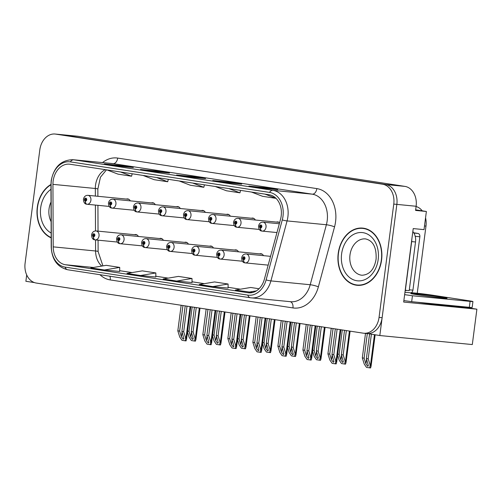 <?xml version="1.0" encoding="UTF-8"?>
<svg xmlns="http://www.w3.org/2000/svg" width="502" height="502" viewBox="0 0 502 502"><rect width="100%" height="100%" fill="white"/><g stroke="black" fill="none" stroke-linecap="round" stroke-linejoin="round"><path stroke-width="0.75" d="M417.281 302.242A19.158 0.521 7.4 0 0 436.709 304.595L464.846 307.343L476.9 309.188L472.307 344.56L379.819 335.537L396.85 204.389A17.959 13.698 -84.4 0 0 385.618 184.51L58.765 134.41A17.959 13.698 -84.4 0 0 58.194 134.335A17.959 13.698 -84.4 0 1 58.765 134.41L385.618 184.51A17.959 13.698 -84.4 0 1 396.85 204.389L382.129 317.735A17.959 13.698 -84.4 0 1 366.843 333.535L363.755 333.234A17.959 13.698 -84.4 0 0 379.048 317.433L393.769 204.088A17.959 13.698 -84.4 0 0 382.537 184.209L55.678 134.109A17.959 13.698 -84.4 0 0 55.113 134.034A17.959 13.698 -84.4 0 0 39.821 149.834L25.1 263.18A17.959 13.698 -84.4 0 0 36.332 283.059L363.191 333.165A17.959 13.698 -84.4 0 0 363.755 333.234M476.9 309.188L403.677 302.047L413.221 228.579L424.014 229.634L426.374 211.474L415.581 210.42L416.12 206.266A17.959 13.698 -84.4 0 0 404.882 186.386L78.03 136.287A17.959 13.698 -84.4 0 0 77.465 136.218L55.113 134.034M415.656 209.83L426.374 211.474M26.7 274.92L25.872 281.283L34.5 282.607M367.778 333.585L379.819 335.537M213.444 247.982A4.788 3.652 -84.4 0 0 210.84 246.03A4.788 3.652 -84.4 0 0 209.541 246.206M238.463 251.816A4.788 3.652 -84.4 0 0 235.858 249.864A4.788 3.652 -84.4 0 0 234.559 250.04M188.426 244.148A4.788 3.652 -84.4 0 0 185.822 242.196A4.788 3.652 -84.4 0 0 184.529 242.372M163.407 240.307A4.788 3.652 -84.4 0 0 160.803 238.362A4.788 3.652 -84.4 0 0 159.51 238.532M138.395 236.473A4.788 3.652 -84.4 0 0 135.785 234.528A4.788 3.652 -84.4 0 0 134.492 234.698M263.481 255.65A4.788 3.652 -84.4 0 0 260.871 253.698A4.788 3.652 -84.4 0 0 259.578 253.874M279.589 222.794A4.788 3.652 -84.4 0 0 277.757 221.909A4.788 3.652 -84.4 0 0 276.464 222.085M255.349 220.027A4.788 3.652 -84.4 0 0 252.744 218.075A4.788 3.652 -84.4 0 0 251.446 218.251M230.33 216.193A4.788 3.652 -84.4 0 0 227.726 214.241A4.788 3.652 -84.4 0 0 226.433 214.417M205.312 212.352A4.788 3.652 -84.4 0 0 202.708 210.407A4.788 3.652 -84.4 0 0 201.415 210.576M180.293 208.518A4.788 3.652 -84.4 0 0 177.689 206.573A4.788 3.652 -84.4 0 0 176.397 206.742M155.281 204.684A4.788 3.652 -84.4 0 0 152.671 202.733A4.788 3.652 -84.4 0 0 151.378 202.908M130.263 200.85A4.788 3.652 -84.4 0 0 127.652 198.899A4.788 3.652 -84.4 0 0 126.36 199.074M416.089 206.51A17.959 13.698 95.6 0 1 422.276 210.846M425.552 217.786A17.959 13.698 95.6 0 1 425.978 226.088L417.25 293.256M435.736 304.501L435.792 304.049M50.947 184.46A28.733 21.912 -84.4 0 0 37.292 207.251A28.733 21.912 -84.4 0 0 51.173 237.885M338.222 253.378A28.733 21.912 -84.4 0 0 357.11 285.299A28.733 21.912 -84.4 0 0 381.576 260.023A28.733 21.912 -84.4 0 0 362.689 228.103A28.733 21.912 -84.4 0 0 338.222 253.378M357.085 284.992A28.733 21.912 -84.4 0 0 358.66 285.374M53.143 181.027A19.158 14.608 95.6 0 1 69.452 164.173A19.158 14.608 95.6 0 1 70.06 164.248L269.204 194.776A19.158 14.608 95.6 0 1 280.543 219.248L264.372 279.231A19.158 14.608 95.6 0 1 248.71 292.817A19.158 14.608 95.6 0 1 248.101 292.741L65.392 264.736A19.158 14.608 95.6 0 1 53.199 246.858L52.936 184.359A19.158 14.608 95.6 0 1 53.143 181.027M51.336 180.751A21.548 16.434 -84.4 0 0 51.104 184.498L51.367 246.997A21.548 16.434 -84.4 0 0 65.084 267.108L247.793 295.113A21.548 16.434 -84.4 0 0 266.098 279.915L282.268 219.932A21.548 16.434 -84.4 0 0 269.518 192.404L70.368 161.876A21.548 16.434 -84.4 0 0 51.336 180.751M262.42 188.162L277.832 189.662L264.284 187.585L248.873 186.085L262.42 188.162M264.19 188.332L264.284 187.585M226.289 182.621L241.707 184.127L228.159 182.05L212.741 180.544L226.289 182.621M228.065 182.797L228.159 182.05M117.914 166.011L133.325 167.511L119.777 165.44L104.366 163.934L117.914 166.011M119.683 166.181L119.777 165.44M154.039 171.546L169.456 173.052L155.909 170.975L140.491 169.475L154.039 171.546M155.808 171.722L155.909 170.975M190.164 177.087L205.582 178.587L192.034 176.516L176.616 175.01L190.164 177.087M191.933 177.256L192.034 176.516M259.032 288.757L250.693 287.477L235.369 290.056L252.675 292.497M140.535 275.516L155.796 277.01L155.858 272.944L142.311 270.867L126.987 273.439L140.535 275.516L155.858 272.944M104.41 269.982L119.671 271.469L119.733 267.403L106.186 265.332L90.862 267.905L104.41 269.982L119.733 267.403M212.785 286.592L228.052 288.085L228.109 284.019L214.561 281.942L199.244 284.515L212.785 286.592L228.109 284.019M176.66 281.057L192.078 282.557L191.984 278.478L178.436 276.407L163.112 278.98L176.66 281.057L191.984 278.478M179.201 180.977L190.283 185.219L203.831 187.296L204.433 184.849M192.743 183.054L203.831 187.296M143.07 175.443L154.152 179.685L167.699 181.755L168.308 179.308M156.618 177.52L167.699 181.755M106.945 169.908L118.026 174.144L131.574 176.221L132.183 173.774M120.493 171.979L131.574 176.221M215.327 186.518L226.408 190.76L239.956 192.831L240.558 190.383M228.874 188.595L239.956 192.831M251.452 192.053L262.533 196.295L276.037 198.365L265 194.13M248.917 292.133L256.378 290.878M364.226 228.322A28.733 21.912 -84.4 0 0 362.601 228.391M335.311 328.892L331.991 354.462L333.955 361.603L333.341 362.256L331.521 359.871L329.732 354.117L327.925 353.841L329.852 360.034L332.123 363.335L335.386 363.837L336.164 363.912L336.66 362.231L335.725 360.938L333.799 354.738L337.118 329.168M268.175 265.131L245.321 262.904A2.993 1.939 -84.6 0 1 243.677 259.735A1.5 1.142 -84.4 0 0 244.951 258.417A1.5 1.142 -84.4 0 0 244.016 256.76A1.5 1.142 -84.4 0 0 242.692 258.072A1.5 1.142 -84.4 0 0 243.583 259.716L243.727 258.831A0.596 0.458 95.6 0 1 243.884 257.645A0.596 0.458 95.6 0 1 243.765 258.837L243.677 259.735M243.583 259.716A2.993 1.926 102 0 0 244.888 262.835A2.993 1.926 102 0 0 245.026 262.853L245.12 262.866M331.251 328.264L327.925 353.841M333.052 328.54L329.732 354.117M331.991 354.462L333.799 354.738M335.386 363.837L335.725 360.938M369.579 333.968L366.391 358.516L368.355 365.657L367.74 366.309L365.92 363.919L364.132 358.171L362.325 357.888L364.251 364.088L366.516 367.389L370.564 367.966L371.06 366.284L370.125 364.992L368.198 358.792L371.386 334.244M276.953 232.552L262.207 231.108A2.993 1.939 -84.6 0 1 260.569 227.946A1.5 1.142 -84.4 0 0 261.837 226.628A1.5 1.142 -84.4 0 0 260.902 224.971A1.5 1.142 -84.4 0 0 259.578 226.283A1.5 1.142 -84.4 0 0 260.469 227.927L260.613 227.042A0.596 0.458 95.6 0 1 260.77 225.856A0.596 0.458 95.6 0 1 260.651 227.048L260.569 227.946M260.469 227.927A2.993 1.926 102 0 0 261.774 231.045A2.993 1.926 102 0 0 261.912 231.064L262.006 231.077M365.506 333.403L362.325 357.888M367.326 333.573L364.132 358.171M366.391 358.516L368.198 358.792M369.786 367.884L370.125 364.992M310.292 325.051L306.973 350.628L308.943 357.769L308.322 358.422L306.502 356.037L304.714 350.283L302.907 350.007L304.839 356.2L307.105 359.501L311.152 360.078L311.642 358.397L310.707 357.104L308.78 350.904L312.1 325.334M242.46 261.228L220.303 259.063A2.993 1.939 -84.6 0 1 218.665 255.901A1.5 1.142 -84.4 0 0 219.932 254.583A1.5 1.142 -84.4 0 0 218.997 252.926A1.5 1.142 -84.4 0 0 217.68 254.238A1.5 1.142 -84.4 0 0 218.565 255.882L218.709 254.997A0.596 0.458 95.6 0 1 218.866 253.811A0.596 0.458 95.6 0 1 218.746 255.003L218.665 255.901M218.565 255.882A2.993 1.926 102 0 0 219.87 259.001A2.993 1.926 102 0 0 220.008 259.019L220.102 259.032M306.233 324.43L302.907 350.007M308.04 324.706L304.714 350.283M306.973 350.628L308.78 350.904M310.368 360.003L310.707 357.104M285.28 321.217L281.955 346.794L283.925 353.935L283.304 354.588L281.49 352.197L279.696 346.449L277.895 346.173L279.821 352.366L282.086 355.667L285.349 356.169L286.134 356.244L286.629 354.563L285.688 353.27L283.762 347.07L287.081 321.493M217.448 257.394L195.284 255.229A2.993 1.939 -84.6 0 1 193.647 252.067A1.5 1.142 -84.4 0 0 194.914 250.749A1.5 1.142 -84.4 0 0 193.979 249.092A1.5 1.142 -84.4 0 0 192.661 250.404A1.5 1.142 -84.4 0 0 193.546 252.048L193.69 251.163A0.596 0.458 95.6 0 1 193.847 249.977A0.596 0.458 95.6 0 1 193.728 251.169L193.647 252.067M193.546 252.048A2.993 1.926 102 0 0 194.851 255.167A2.993 1.926 102 0 0 194.989 255.185L195.083 255.198M281.214 320.596L277.895 346.173M283.021 320.872L279.696 346.449M281.955 346.794L283.762 347.07M285.349 356.169L285.688 353.27M260.262 317.383L256.936 342.96L258.906 350.101L258.285 350.754L256.472 348.363L254.683 342.615L252.876 342.333L254.803 348.532L257.068 351.833L261.115 352.41L261.611 350.729L260.67 349.43L258.743 343.236L262.069 317.659M192.429 253.56L170.266 251.395A2.993 1.939 -84.6 0 1 168.628 248.226A1.5 1.142 -84.4 0 0 169.902 246.915A1.5 1.142 -84.4 0 0 168.961 245.258A1.5 1.142 -84.4 0 0 167.643 246.564A1.5 1.142 -84.4 0 0 168.528 248.214L168.672 247.329A0.596 0.458 95.6 0 1 168.829 246.143A0.596 0.458 95.6 0 1 168.716 247.335L168.628 248.226M168.528 248.214A2.993 1.926 102 0 0 169.833 251.333A2.993 1.926 102 0 0 169.971 251.351L170.065 251.358M256.196 316.762L252.876 342.333M258.003 317.038L254.683 342.615M256.936 342.96L258.743 343.236M260.331 352.329L260.67 349.43M344.535 330.303L341.373 354.682L343.337 361.823L342.722 362.469L340.902 360.085L339.114 354.33L337.714 354.117M259.346 229.439L237.189 227.274A2.993 1.939 -84.6 0 1 235.551 224.112A1.5 1.142 -84.4 0 0 236.818 222.794A1.5 1.142 -84.4 0 0 235.884 221.137A1.5 1.142 -84.4 0 0 234.566 222.449A1.5 1.142 -84.4 0 0 235.451 224.093L235.595 223.208A0.596 0.458 95.6 0 1 235.752 222.022A0.596 0.458 95.6 0 1 235.633 223.214L235.551 224.112M235.451 224.093A2.993 1.926 102 0 0 236.756 227.211A2.993 1.926 102 0 0 236.894 227.23L236.988 227.243M345.106 361.151L346.041 362.45L345.545 364.132L344.767 364.05L345.106 361.151L343.18 354.958L346.342 330.58M337.601 355.002L339.233 360.254L341.504 363.555L344.767 364.05M342.282 329.958L339.114 354.33M341.373 354.682L343.18 354.958M319.517 326.469L316.354 350.848L318.318 357.989L317.703 358.635L315.883 356.251L314.095 350.496L312.696 350.283M234.334 225.599L212.17 223.44A2.993 1.939 -84.6 0 1 210.533 220.271A1.5 1.142 -84.4 0 0 211.806 218.96A1.5 1.142 -84.4 0 0 210.865 217.303A1.5 1.142 -84.4 0 0 209.547 218.608A1.5 1.142 -84.4 0 0 210.432 220.259L210.576 219.374A0.596 0.458 95.6 0 1 210.733 218.188A0.596 0.458 95.6 0 1 210.62 219.38L210.533 220.271M210.432 220.259A2.993 1.926 102 0 0 211.737 223.377A2.993 1.926 102 0 0 211.875 223.396L211.969 223.403M320.088 357.317L321.023 358.616L320.527 360.292L319.749 360.216L320.088 357.317L318.161 351.124L321.324 326.746M312.583 351.168L314.214 356.42L316.486 359.721L319.749 360.216M317.264 326.124L314.095 350.496M316.354 350.848L318.161 351.124M294.505 322.635L291.336 347.007L293.306 354.155L292.685 354.801L290.865 352.417L289.077 346.662L287.684 346.449M209.315 221.765L187.152 219.606A2.993 1.939 -84.6 0 1 185.514 216.437A1.5 1.142 -84.4 0 0 186.788 215.12A1.5 1.142 -84.4 0 0 185.853 213.463A1.5 1.142 -84.4 0 0 184.529 214.774A1.5 1.142 -84.4 0 0 185.414 216.425L185.558 215.54A0.596 0.458 95.6 0 1 185.715 214.354A0.596 0.458 95.6 0 1 185.602 215.546L185.514 216.437M185.414 216.425A2.993 1.926 102 0 0 186.719 219.537A2.993 1.926 102 0 0 186.857 219.562L186.957 219.569M295.069 353.483L296.004 354.782L295.515 356.458L294.73 356.382L295.069 353.483L293.143 347.29L296.305 322.911M287.564 347.334L289.202 352.586L291.467 355.88L294.73 356.382M292.246 322.29L289.077 346.662M291.336 347.007L293.143 347.29M269.486 318.801L266.317 343.173L268.288 350.321L267.666 350.967L265.853 348.583L264.058 342.828L262.665 342.615M184.297 217.931L162.14 215.772A2.993 1.939 -84.6 0 1 160.496 212.603A1.5 1.142 -84.4 0 0 161.769 211.286A1.5 1.142 -84.4 0 0 160.835 209.629A1.5 1.142 -84.4 0 0 159.51 210.94A1.5 1.142 -84.4 0 0 160.395 212.591L160.546 211.706A0.596 0.458 95.6 0 1 160.696 210.52A0.596 0.458 95.6 0 1 160.584 211.712L160.496 212.603M160.395 212.591A2.993 1.926 102 0 0 161.7 215.703A2.993 1.926 102 0 0 161.839 215.728L161.939 215.734M270.051 349.649L270.992 350.942L270.496 352.624L269.712 352.548L270.051 349.649L268.124 343.45L271.293 319.077M262.546 343.5L264.184 348.752L266.449 352.046L269.712 352.548M267.227 318.45L264.058 342.828M266.317 343.173L268.124 343.45M440.712 297.027A18.26 0.496 7.4 0 0 421.404 294.448A18.26 0.496 7.4 0 0 410.849 293.532A18.26 0.496 7.4 0 0 417.206 294.737A18.26 0.496 7.4 0 0 436.514 297.316A18.26 0.496 7.4 0 0 447.062 298.238A18.26 0.496 7.4 0 0 440.712 297.027M411.245 292.672L416.804 293.212A11.973 0.326 -172.6 0 1 433.546 295.352L468.768 300.748A11.973 0.326 -172.6 0 1 472.934 301.539A11.973 0.326 -172.6 0 1 470.092 301.382L412.443 295.76L411.671 301.696A11.973 0.326 7.4 0 0 403.865 300.604M404.637 294.668A11.973 0.326 -172.6 0 1 412.443 295.76M472.934 301.539L472.162 307.475A11.973 0.326 -172.6 0 1 469.32 307.318L411.671 301.696M411.797 239.529A11.973 9.13 95.6 0 1 411.671 241.6L405.352 290.263A11.973 9.13 -84.4 0 0 405.214 290.225M411.671 241.6L415.524 241.977A11.973 9.13 -84.4 0 0 412.839 231.541M405.352 290.263L409.205 290.633L415.524 241.977M406.946 290.413A11.973 9.13 -84.4 0 0 405.145 290.765M51.173 237.565A28.438 21.686 95.6 0 1 37.518 207.282A28.438 21.686 95.6 0 1 50.947 184.78M338.448 253.41A28.438 21.686 95.6 0 1 362.657 228.397A28.438 21.686 95.6 0 1 381.351 259.986A28.438 21.686 95.6 0 1 357.142 284.998A28.438 21.686 95.6 0 1 338.448 253.41M362.657 228.397L365.745 228.699A28.438 21.686 95.6 0 1 365.801 228.705M360.279 285.305A28.438 21.686 95.6 0 1 360.223 285.299L357.142 284.998M413.742 232.796L417.99 233.449A2.993 2.284 95.6 0 1 419.86 236.762L412.926 290.169A2.993 2.284 95.6 0 1 410.372 292.804A2.993 2.284 95.6 0 1 410.278 292.791L404.951 292.271M235.243 313.549L231.924 339.126L233.888 346.267L233.267 346.913L231.453 344.529L229.665 338.775L227.858 338.499L229.784 344.698L232.049 347.999L236.097 348.57L236.593 346.895L235.658 345.596L233.725 339.402L237.051 313.825M167.411 249.72L145.247 247.561A2.993 1.939 -84.6 0 1 143.61 244.392A1.5 1.142 -84.4 0 0 144.883 243.075A1.5 1.142 -84.4 0 0 143.948 241.418A1.5 1.142 -84.4 0 0 142.624 242.73A1.5 1.142 -84.4 0 0 143.509 244.38L143.654 243.495A0.596 0.458 95.6 0 1 143.81 242.309A0.596 0.458 95.6 0 1 143.697 243.501L143.61 244.392M143.509 244.38A2.993 1.926 102 0 0 144.814 247.492A2.993 1.926 102 0 0 144.952 247.517L145.053 247.524M231.177 312.928L227.858 338.499M232.984 313.204L229.665 338.775M231.924 339.126L233.725 339.402M235.312 348.495L235.658 345.596M210.225 309.715L206.906 335.286L208.87 342.433L208.255 343.079L206.435 340.695L204.647 334.941L202.839 334.665L204.766 340.864L207.037 344.159L210.3 344.661L211.078 344.736L211.574 343.061L210.639 341.762L208.713 335.568L212.032 309.991M142.392 245.886L120.235 243.727A2.993 1.939 -84.6 0 1 118.591 240.558A1.5 1.142 -84.4 0 0 119.865 239.241A1.5 1.142 -84.4 0 0 118.93 237.584A1.5 1.142 -84.4 0 0 117.606 238.896A1.5 1.142 -84.4 0 0 118.497 240.546L118.641 239.661A0.596 0.458 95.6 0 1 118.792 238.475A0.596 0.458 95.6 0 1 118.679 239.667L118.591 240.558M118.497 240.546A2.993 1.926 102 0 0 119.802 243.658A2.993 1.926 102 0 0 119.94 243.683L120.034 243.69M206.159 309.094L202.839 334.665M207.966 309.37L204.647 334.941M206.906 335.286L208.713 335.568M210.3 344.661L210.639 341.762M185.207 305.881L181.887 331.452L183.851 338.599L183.236 339.245L181.417 336.861L179.628 331.107L177.821 330.831L179.747 337.03L182.019 340.325L185.282 340.827L186.06 340.902L186.556 339.226L185.621 337.928L183.694 331.728L187.014 306.157M117.374 242.052L95.217 239.893A2.993 1.939 -84.6 0 1 93.573 236.724A1.5 1.142 -84.4 0 0 94.847 235.407A1.5 1.142 -84.4 0 0 93.912 233.75A1.5 1.142 -84.4 0 0 92.588 235.061A1.5 1.142 -84.4 0 0 93.479 236.712L93.623 235.827A0.596 0.458 95.6 0 1 93.774 234.641A0.596 0.458 95.6 0 1 93.661 235.833L93.573 236.724M93.479 236.712A2.993 1.926 102 0 0 94.784 239.824A2.993 1.926 102 0 0 94.922 239.849L95.016 239.856M181.147 305.26L177.821 330.831M182.948 305.536L179.628 331.107M181.887 331.452L183.694 331.728M185.282 340.827L185.621 337.928M244.468 314.961L241.299 339.339L243.269 346.48L242.648 347.133L240.834 344.748L239.046 338.994L237.647 338.781M159.278 214.097L137.121 211.938A2.993 1.939 -84.6 0 1 135.477 208.769A1.5 1.142 -84.4 0 0 136.751 207.452A1.5 1.142 -84.4 0 0 135.816 205.795A1.5 1.142 -84.4 0 0 134.492 207.106A1.5 1.142 -84.4 0 0 135.383 208.757L135.527 207.872A0.596 0.458 95.6 0 1 135.678 206.686A0.596 0.458 95.6 0 1 135.565 207.878L135.477 208.769M135.383 208.757A2.993 1.926 102 0 0 136.688 211.869A2.993 1.926 102 0 0 136.826 211.894L136.92 211.9M245.032 345.815L245.974 347.108L245.478 348.79L244.694 348.714L245.032 345.815L243.106 339.616L246.275 315.243M237.534 339.659L239.165 344.918L241.431 348.212L244.694 348.714M242.209 314.616L239.046 338.994M241.299 339.339L243.106 339.616M219.449 311.127L216.287 335.505L218.251 342.646L217.63 343.299L215.816 340.914L214.028 335.16L212.628 334.947M134.26 210.263L112.103 208.104A2.993 1.939 -84.6 0 1 110.459 204.935A1.5 1.142 -84.4 0 0 111.733 203.617A1.5 1.142 -84.4 0 0 110.798 201.961A1.5 1.142 -84.4 0 0 109.474 203.272A1.5 1.142 -84.4 0 0 110.365 204.923L110.509 204.038A0.596 0.458 95.6 0 1 110.666 202.852A0.596 0.458 95.6 0 1 110.547 204.038L110.459 204.935M110.365 204.923A2.993 1.926 102 0 0 111.67 208.035A2.993 1.926 102 0 0 111.808 208.054L111.902 208.066M220.02 341.981L220.955 343.274L220.46 344.956L219.675 344.88L220.02 341.981L218.088 335.782L221.256 311.403M212.515 335.825L214.147 341.078L216.412 344.378L219.675 344.88M217.19 310.782L214.028 335.16M216.287 335.505L218.088 335.782M194.431 307.293L191.268 331.671L193.232 338.812L192.617 339.465L190.798 337.08L189.009 331.326L187.61 331.113M109.241 206.429L87.084 204.27A2.993 1.939 -84.6 0 1 85.447 201.101A1.5 1.142 -84.4 0 0 86.714 199.783A1.5 1.142 -84.4 0 0 85.779 198.127A1.5 1.142 -84.4 0 0 84.461 199.438A1.5 1.142 -84.4 0 0 85.346 201.082L85.491 200.198A0.596 0.458 95.6 0 1 85.647 199.012A0.596 0.458 95.6 0 1 85.528 200.204L85.447 201.101M85.346 201.082A2.993 1.926 102 0 0 86.651 204.201A2.993 1.926 102 0 0 86.79 204.22L86.884 204.232M195.002 338.147L195.937 339.44L195.441 341.122L194.663 341.046L195.002 338.147L193.075 331.947L196.238 307.569M187.497 331.991L189.128 337.244L191.4 340.544L194.663 341.046M192.172 306.948L189.009 331.326M191.268 331.671L193.075 331.947M78.03 136.287L55.678 134.109M404.882 186.386L382.537 184.209M416.12 206.266L393.769 204.088M425.978 226.088L424.491 225.944M105.232 169.645A19.158 14.608 -84.4 0 0 95.537 185.163A19.158 14.608 -84.4 0 0 95.324 188.488L95.355 196.05M102.527 162.592A29.932 22.828 95.6 0 1 117.694 158.08L316.837 188.601A5.986 3.872 -81.3 0 1 312.213 194.161L113.069 163.639A23.945 18.26 -84.4 0 0 112.31 163.539L73.003 159.711A23.945 18.26 95.6 0 1 73.763 159.805A5.986 3.872 98.7 0 0 70.368 161.876M316.837 188.601A29.932 22.828 95.6 0 1 335.562 221.74A29.932 22.828 95.6 0 1 334.552 226.835L318.381 286.818A29.932 22.828 95.6 0 1 292.961 307.933L110.245 279.928A29.932 22.828 95.6 0 1 99.973 274.707M327.191 220.667A23.945 18.26 -84.4 0 0 312.213 194.161L272.906 190.327A23.945 18.26 95.6 0 1 287.075 220.918L270.904 280.9A23.945 18.26 95.6 0 1 251.326 297.881A23.945 18.26 95.6 0 1 250.567 297.786A5.986 3.872 98.7 0 1 250.435 297.774L290.633 301.715A23.945 18.26 -84.4 0 0 310.211 284.734L326.382 224.752A23.945 18.26 -84.4 0 0 327.191 220.667M73.003 159.711C61.206 159.918 53.94 166.915 51.191 180.695L50.947 184.61A5.986 0.515 -0.2 0 1 51.104 184.498M67.858 269.781A5.986 3.872 -81.3 0 1 67.72 269.762A5.986 3.872 -81.3 0 1 65.084 267.108M247.793 295.113A5.986 3.872 98.7 0 0 250.435 297.774L67.72 269.762C57.435 267.208 51.932 259.653 51.21 247.116A5.986 0.515 -0.2 0 1 51.367 246.997M266.098 279.915A5.986 0.835 15.1 0 0 270.904 280.9L310.211 284.734A5.986 0.835 -164.9 0 1 318.381 286.818M282.268 219.932A5.986 0.835 15.1 0 0 287.075 220.918L326.382 224.752A5.986 0.835 -164.9 0 1 334.552 226.835M269.518 192.404A5.986 3.872 -81.3 0 1 272.906 190.327L73.763 159.805L113.069 163.639A5.986 3.872 -81.3 0 0 117.694 158.08M379.048 317.433L382.129 317.735M109.919 276.232A5.986 3.872 -81.3 0 1 110.245 279.928M290.194 301.671A5.986 3.872 -81.3 0 1 292.961 307.933M248.101 292.741L249.318 292.861M52.936 184.359L95.324 188.488A10.774 0.922 179.8 0 1 97.852 189.072L97.884 196.301M53.199 246.858L95.587 250.994A19.158 14.608 -84.4 0 0 101.806 266.066M95.393 205.08L95.505 230.939M95.543 239.925L95.587 250.994A10.774 0.922 179.8 0 1 98.116 251.577L102.916 265.878M65.392 264.736L93.454 267.472M119.683 270.691L132.064 272.592M168.214 278.121L155.808 276.219L168.189 278.127M191.933 281.766L204.314 283.661M240.464 289.196L228.059 287.295L240.445 289.202M270.54 256.34L246.187 253.962A4.493 3.426 95.6 0 1 249.136 258.95A4.493 3.426 95.6 0 1 245.321 262.904M340.18 329.632L336.108 360.976M332.155 354.996L331.521 359.871M279.325 223.76L263.073 222.173A4.493 3.426 95.6 0 1 266.022 227.161A4.493 3.426 95.6 0 1 262.207 231.108M374.442 334.715L370.507 365.023M366.554 359.043L365.92 363.919M262.107 254.119L221.169 250.128A4.493 3.426 95.6 0 1 224.118 255.116A4.493 3.426 95.6 0 1 220.303 259.063M315.162 325.798L311.089 357.142M307.136 351.155L306.502 356.037M237.095 250.285L196.15 246.294A4.493 3.426 95.6 0 1 199.099 251.282A4.493 3.426 95.6 0 1 195.284 255.229M290.143 321.964L286.077 353.308M282.124 347.321L281.49 352.197M212.076 246.451L171.132 242.46A4.493 3.426 95.6 0 1 174.087 247.448A4.493 3.426 95.6 0 1 170.266 251.395M265.125 318.13L261.059 349.467M257.106 343.487L256.472 348.363M278.993 222.33L238.055 218.339A4.493 3.426 95.6 0 1 241.004 223.327A4.493 3.426 95.6 0 1 237.189 227.274M349.405 331.05L345.489 361.189M341.536 355.209L340.902 360.085M253.981 218.495L213.036 214.505A4.493 3.426 95.6 0 1 215.985 219.493A4.493 3.426 95.6 0 1 212.17 223.44M324.386 327.216L320.471 357.355M316.517 351.375L315.883 356.251M228.962 214.661L188.018 210.671A4.493 3.426 95.6 0 1 190.973 215.659A4.493 3.426 95.6 0 1 187.152 219.606M299.368 323.382L295.452 353.521M291.499 347.541L290.865 352.417M203.944 210.827L162.999 206.837A4.493 3.426 95.6 0 1 165.955 211.819A4.493 3.426 95.6 0 1 162.14 215.772M274.349 319.542L270.44 349.687M266.487 343.707L265.853 348.583M470.092 301.382L469.32 307.318M51.022 202.017A18.26 13.924 -84.4 0 0 49.052 208.838A18.26 13.924 -84.4 0 0 51.104 221.664M51.154 233.022A24.247 18.492 95.6 0 1 40.681 207.765A24.247 18.492 95.6 0 1 50.966 189.323M365.525 238.902A18.26 13.924 -84.4 0 0 349.982 254.966A18.26 13.924 -84.4 0 0 361.98 275.247C369.566 274.795 374.279 269.417 376.105 259.107C376.594 247.373 373.068 240.64 365.525 238.902M341.611 253.893A24.247 18.492 95.6 0 1 363.021 232.664A24.247 18.492 95.6 0 1 378.188 259.503A24.247 18.492 95.6 0 1 356.778 280.731A24.247 18.492 95.6 0 1 341.611 253.893M417.99 233.449L413.893 233.047M419.86 236.762L415.21 236.31M412.926 290.169L409.312 289.817M187.058 242.617L146.113 238.626A4.493 3.426 95.6 0 1 149.069 243.614A4.493 3.426 95.6 0 1 145.247 247.561M240.113 314.296L236.04 345.633M232.087 339.653L231.453 344.529M162.039 238.783L121.101 234.792A4.493 3.426 95.6 0 1 124.05 239.774A4.493 3.426 95.6 0 1 120.235 243.727M215.094 310.462L211.022 341.799M207.069 335.819L206.435 340.695M137.021 234.949L96.083 230.951A4.493 3.426 95.6 0 1 99.032 235.94A4.493 3.426 95.6 0 1 95.217 239.893M190.076 306.628L186.004 337.965M182.05 331.985L181.417 336.861M178.925 206.993L137.987 202.996A4.493 3.426 95.6 0 1 140.936 207.985A4.493 3.426 95.6 0 1 137.121 211.938M249.337 315.708L245.422 345.853M241.468 339.873L240.834 344.748M153.907 203.159L112.969 199.162A4.493 3.426 95.6 0 1 115.918 204.151A4.493 3.426 95.6 0 1 112.103 208.104M224.319 311.874L220.403 342.019M216.45 336.039L215.816 340.914M128.888 199.319L87.95 195.328A4.493 3.426 95.6 0 1 90.9 200.317A4.493 3.426 95.6 0 1 87.084 204.27M199.3 308.04L195.385 338.185M191.431 332.198L190.798 337.08M50.947 184.61L51.21 247.116M119.683 270.685L132.089 272.586M191.933 281.76L204.339 283.661M97.921 205.324L98.034 231.146M98.072 240.169L98.116 251.577M97.852 189.072L100.456 177.187L106.487 169.833M190.22 177.093L176.729 175.022M154.095 171.552L140.598 169.488M117.97 166.018L104.472 163.947M226.346 182.628L212.854 180.563M262.471 188.168L248.979 186.098M246.187 253.962C243.828 253.899 242.315 255.204 241.65 257.871C241.857 261.034 242.937 262.69 244.888 262.835M340.883 329.745L336.66 362.231M263.073 222.173C260.714 222.11 259.201 223.415 258.536 226.082C258.743 229.245 259.823 230.901 261.774 231.045M375.145 334.821L371.06 366.284M221.169 250.128C218.809 250.065 217.303 251.37 216.638 254.037C216.839 257.2 217.918 258.856 219.87 259.001M315.865 325.905L311.642 358.397M196.15 246.294C193.797 246.231 192.285 247.536 191.62 250.203C191.82 253.366 192.9 255.016 194.851 255.167M290.846 322.071L286.629 354.563M171.132 242.46C168.779 242.397 167.266 243.702 166.601 246.369C166.802 249.532 167.881 251.182 169.833 251.333M265.828 318.237L261.611 350.729M238.055 218.339C235.695 218.276 234.189 219.581 233.524 222.248C233.725 225.411 234.804 227.061 236.756 227.211M350.107 331.157L346.041 362.45M213.036 214.505C210.683 214.442 209.171 215.747 208.506 218.414C208.707 221.577 209.786 223.227 211.737 223.377M325.089 327.323L321.023 358.616M188.018 210.671C185.665 210.608 184.152 211.913 183.487 214.58C183.688 217.742 184.767 219.393 186.719 219.537M300.07 323.489L296.004 354.782M162.999 206.837C160.646 206.774 159.134 208.073 158.469 210.746C158.67 213.908 159.749 215.559 161.7 215.703M275.052 319.655L270.992 350.942M410.372 292.804L404.951 292.277M146.113 238.626C143.76 238.563 142.248 239.868 141.583 242.535C141.784 245.698 142.863 247.348 144.814 247.492M240.809 314.403L236.593 346.895M121.101 234.792C118.742 234.729 117.23 236.028 116.564 238.701C116.771 241.864 117.844 243.514 119.802 243.658M215.797 310.569L211.574 343.061M96.083 230.951C93.723 230.895 92.211 232.194 91.546 234.867C91.753 238.023 92.826 239.68 94.784 239.824M190.779 306.735L186.556 339.226M137.987 202.996C135.628 202.94 134.116 204.239 133.45 206.912C133.657 210.068 134.731 211.725 136.688 211.869M250.034 315.814L245.974 347.108M112.969 199.162C110.609 199.106 109.097 200.405 108.432 203.072C108.639 206.234 109.718 207.891 111.67 208.035M225.022 311.98L220.955 343.274M87.95 195.328C85.591 195.265 84.085 196.571 83.42 199.238C83.621 202.4 84.7 204.057 86.651 204.201M200.003 308.146L195.937 339.44"/></g></svg>
